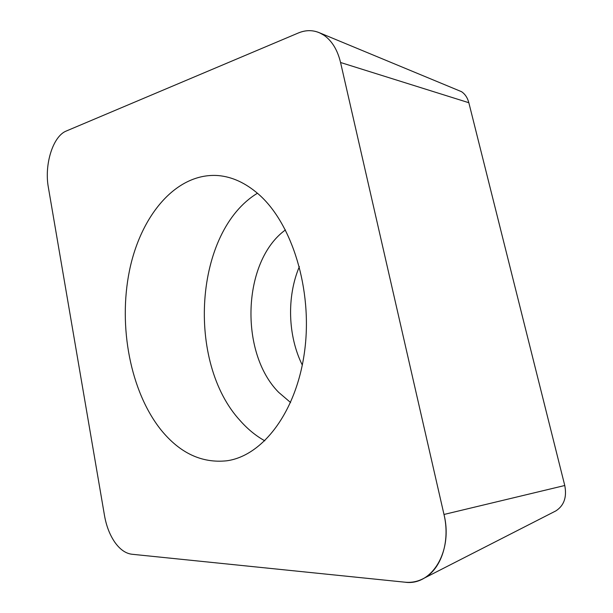 <?xml version="1.0" encoding="UTF-8"?>
<svg xmlns="http://www.w3.org/2000/svg" width="613" height="613" viewBox="0 0 613 613"><rect width="100%" height="100%" fill="white"/><g stroke="black" fill="none" stroke-linecap="round" stroke-linejoin="round"><path stroke-width="0.92" d="M131.826 554.236C125.604 553.439 119.933 549.44 114.815 542.229C109.781 534.881 106.34 526 104.509 515.594L48.366 187.409C44.128 164.698 52.902 136.163 66.319 131.006L298.408 32.956C305.68 29.93 312.768 29.899 319.664 32.849L324.07 35.324C332.054 40.964 337.548 50.028 340.56 62.495L443.988 514.468C450.44 541.287 441.253 569.308 423.698 578.404C417.798 581.584 411.522 582.84 404.864 582.181L131.826 554.236C125.604 553.439 119.933 549.44 114.815 542.229C109.781 534.881 106.34 526 104.509 515.594L48.366 187.409C44.128 164.698 52.902 136.163 66.319 131.006L298.408 32.956C307.45 29.248 316.001 30.037 324.07 35.324C332.054 40.964 337.548 50.028 340.56 62.495L443.988 514.468C453.199 551.202 431.79 586.281 404.864 582.181L131.826 554.236M258.502 194.16C245.614 182.973 232.181 176.774 218.205 175.571C176.398 172.445 140.737 215.232 129.443 270.777C118.094 326.468 130.37 391.615 161.127 430.05C179.931 453.137 201.792 463.39 226.71 460.8C262.709 456.003 296.776 411.752 304.676 350.705C312.722 289.742 292.102 223.331 258.502 194.16M423.698 578.404L555.876 510.89C564.052 505.595 567.017 497.135 564.765 485.504L468.838 102.723C467.535 97.773 465.106 94.096 461.543 91.689L319.664 32.849M302.309 365.087C287.811 335.886 286.639 296.623 299.374 266.609M285.443 229.929C242.403 261.038 239.101 352.544 278.67 392.343L290.593 402.534M264.824 440.831C255.92 435.866 247.782 429.223 240.403 420.893C186.038 362.383 194.244 231.576 257.437 193.233M443.988 514.468L564.765 485.504M468.838 102.723L340.56 62.495"/></g></svg>

